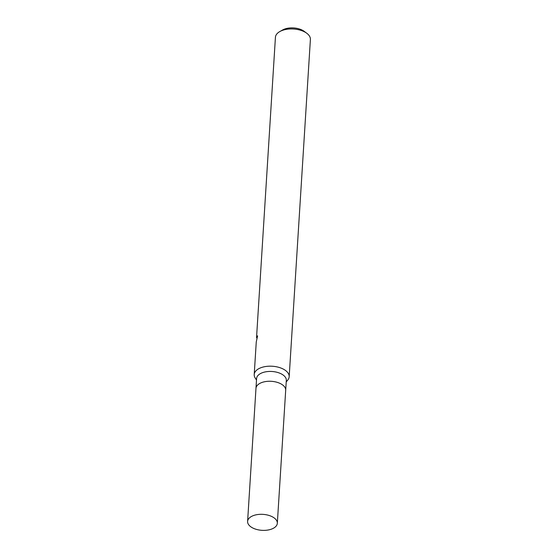 <?xml version="1.0" encoding="UTF-8"?>
<svg xmlns="http://www.w3.org/2000/svg" width="558" height="558" viewBox="0 0 558 558"><rect width="100%" height="100%" fill="white"/><g stroke="black" fill="none" stroke-linecap="round" stroke-linejoin="round"><path stroke-width="0.84" d="M285.689 390.328A14.892 8 -176.4 0 0 285.696 390.23L286.317 380.403A14.892 8 -176.4 0 0 282.508 374.599A14.892 8 -176.4 0 0 266.368 371.712A14.892 8 -176.4 0 0 256.596 378.526L255.976 388.361A14.892 8 -176.4 0 0 255.969 388.459M255.976 388.361A14.885 8 -176.4 0 1 265.748 381.539A14.885 8 -176.4 0 1 281.888 384.434A14.885 8 -176.4 0 1 285.696 390.23A14.892 8 -176.4 0 0 281.888 384.434A14.892 8 -176.4 0 0 265.748 381.539A14.892 8 -176.4 0 0 255.976 388.361L247.606 521.409A14.892 8 -176.4 0 0 251.407 527.205A14.892 8 -176.4 0 0 267.554 530.1A14.892 8 -176.4 0 0 277.326 523.278A14.892 8 -176.4 0 0 273.518 517.482A14.892 8 -176.4 0 0 257.377 514.588A14.892 8 -176.4 0 0 247.606 521.409M286.219 381.923L287.733 380.11A17.514 9.409 -176.4 0 0 289.177 376.734A17.514 9.409 -176.4 0 0 284.699 369.912A17.514 9.409 -176.4 0 0 265.706 366.508A17.514 9.409 -176.4 0 0 254.211 374.537A17.514 9.409 -176.4 0 0 255.222 378.066L256.499 380.054M289.177 376.734L310.394 39.492A17.514 9.409 -176.4 0 0 306.767 33.257A17.514 9.409 -176.4 0 0 305.917 32.671A17.514 9.409 -176.4 0 0 279.816 31.562A17.514 9.409 -176.4 0 0 275.429 37.288L256.547 337.437L257.615 335.853L256.268 341.887L254.211 374.537M306.767 33.257L304.18 31.332A14.013 7.526 -176.4 0 0 303.503 30.864A14.013 7.526 -176.4 0 0 282.62 29.979L279.816 31.562M257.398 336.446L256.959 337.827M256.861 338.197L256.547 337.437M285.696 390.23L277.326 523.278"/></g></svg>
